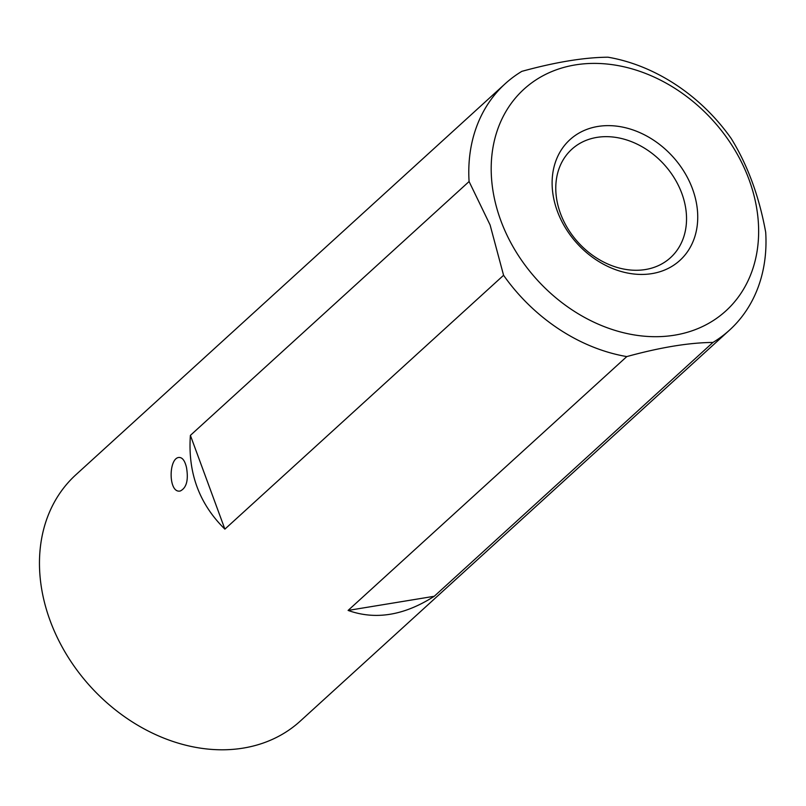 <?xml version="1.0" encoding="UTF-8"?>
<svg xmlns="http://www.w3.org/2000/svg" width="806" height="806" viewBox="0 0 806 806"><rect width="100%" height="100%" fill="white"/><g stroke="black" fill="none" stroke-linecap="round" stroke-linejoin="round"><path stroke-width="1.21" d="M505.201 83.723L75.875 474.774A166.6 131.821 47.7 0 0 50.103 620.59A166.6 131.821 47.7 0 0 300.245 721.118L729.581 330.067A166.6 131.821 -132.3 0 1 712.947 342.439L434.253 596.279C404.199 615.522 375.485 620.237 348.101 610.424L626.786 356.584A166.6 131.821 -132.3 0 1 503.579 275.289L224.884 529.129C199.223 503.931 187.727 472.689 190.397 435.371L469.082 181.531A166.6 131.821 -132.3 0 1 505.201 83.723A166.6 131.821 -132.3 0 1 521.845 71.351C555.465 62.112 584.189 57.397 607.996 57.206A166.6 131.821 -132.3 0 1 731.203 138.501C747.646 165.129 759.151 196.382 765.7 232.249A166.6 131.821 -132.3 0 1 729.581 330.067M186.488 467.47C188.614 480.013 186.559 487.852 180.302 490.985C168.323 493.826 168.333 458.302 178.872 457.455C182.327 457.294 184.866 460.629 186.488 467.47M557.329 211.132A81.638 64.591 -132.3 0 1 635.289 130.774A81.638 64.591 -132.3 0 1 682.168 258.192A81.638 64.591 -132.3 0 1 557.329 211.132M500.758 220.411A149.946 118.643 47.7 0 0 730.055 306.854A149.946 118.643 47.7 0 0 643.954 72.832A149.946 118.643 47.7 0 0 500.758 220.411M712.947 342.439C689.13 342.631 660.416 347.346 626.786 356.584M503.579 275.289L490.098 224.975L469.082 181.531M224.884 529.129L190.397 435.371M348.101 610.424L434.253 596.279M681.856 193.5A73.306 58.002 47.7 0 0 571.797 149.271A73.306 58.002 47.7 0 0 560.452 213.429A73.306 58.002 47.7 0 0 670.521 257.658A73.306 58.002 47.7 0 0 681.856 193.5"/></g></svg>
